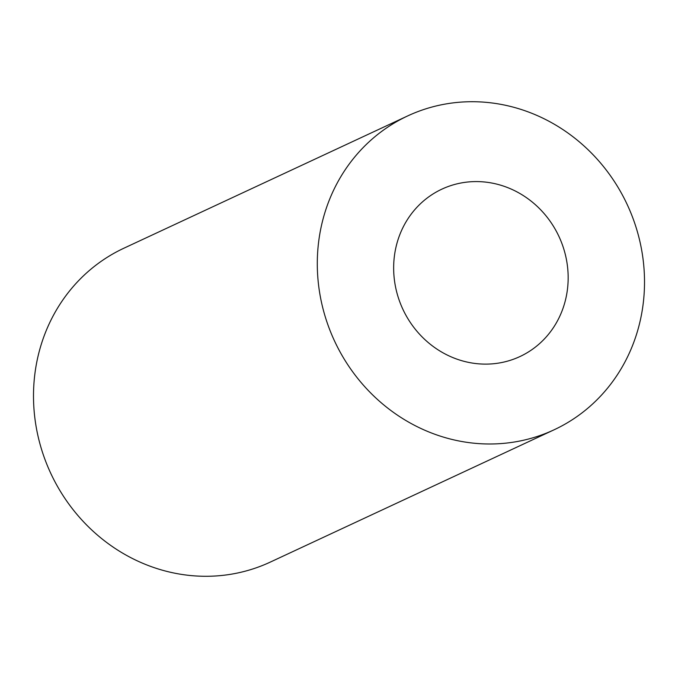 <?xml version="1.0" encoding="UTF-8"?>
<svg xmlns="http://www.w3.org/2000/svg" width="678" height="678" viewBox="0 0 678 678"><rect width="100%" height="100%" fill="white"/><g stroke="black" fill="none" stroke-linecap="round" stroke-linejoin="round"><path stroke-width="1.02" d="M402.791 309.083A92.361 86.106 65 0 0 519.924 356.56A92.361 86.106 65 0 0 558.952 236.469A92.361 86.106 65 0 0 441.887 189.145A92.361 86.106 65 0 0 402.791 309.083M407.741 115.896L123.938 248.19A173.17 161.449 65 0 0 50.647 473.091A173.17 161.449 65 0 0 270.276 562.104L554.07 429.81A173.17 161.449 65 0 0 627.243 204.637A173.17 161.449 65 0 0 407.741 115.896A173.17 161.449 65 0 0 334.44 340.797A173.17 161.449 65 0 0 554.07 429.81"/></g></svg>
